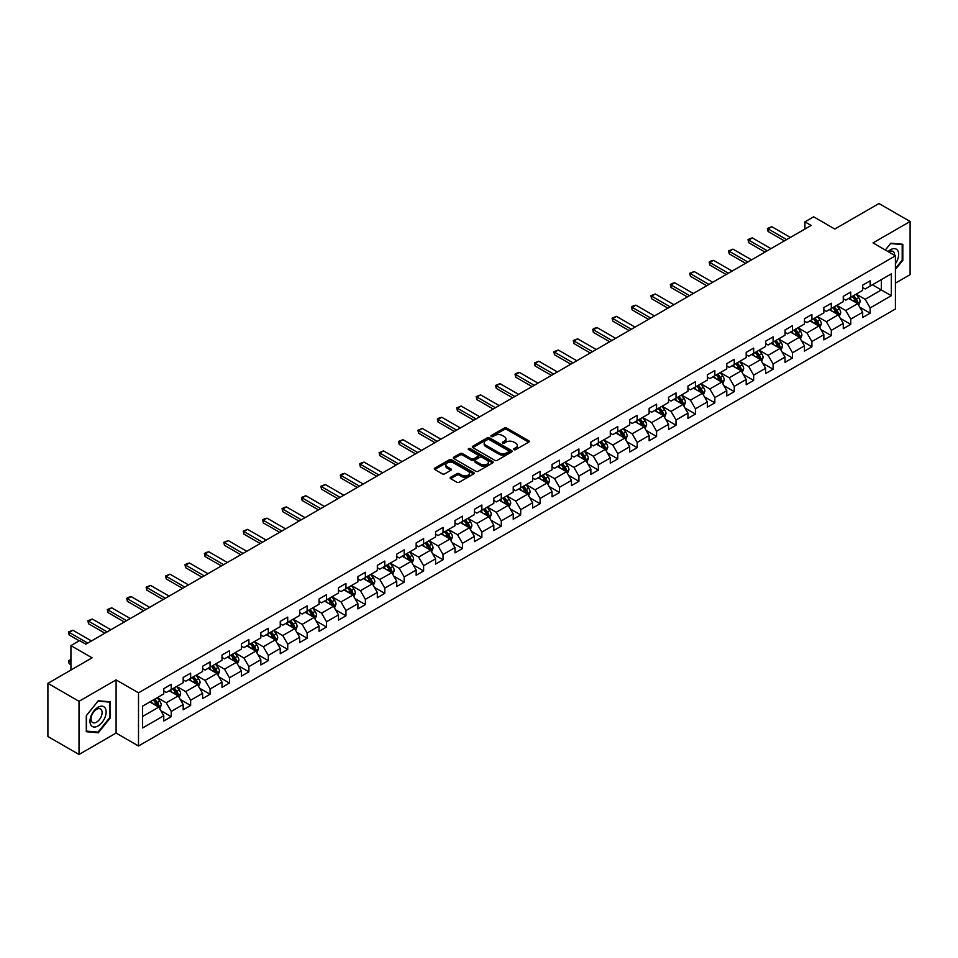 <?xml version="1.0" encoding="UTF-8"?>
<svg xmlns="http://www.w3.org/2000/svg" width="958" height="958" viewBox="0 0 958 958"><rect width="100%" height="100%" fill="white"/><g stroke="black" fill="none" stroke-linecap="round" stroke-linejoin="round"><path stroke-width="1.44" d="M514.003 449.637A1.209 0.695 0 0 0 515.715 449.637L528.696 442.141A1.724 0.994 0 0 0 529.199 441.434A1.724 0.994 0 0 0 528.696 440.728L506.71 428.034A1.724 0.994 0 0 0 504.267 428.034L491.286 435.531A1.209 0.695 0 0 0 492.999 436.513L494.675 435.543A5.532 3.197 0 0 1 502.495 435.543L504.327 436.609A5.532 3.197 0 0 1 505.944 438.86A5.532 3.197 0 0 1 504.327 441.123L502.651 442.081A1.209 0.695 0 0 0 504.351 443.075L506.04 442.105A5.532 3.197 0 0 1 513.847 442.105L515.691 443.159A5.532 3.197 0 0 1 517.308 445.422A5.532 3.197 0 0 1 515.691 447.673L514.003 448.643A1.209 0.695 0 0 0 514.003 449.637L514.003 448.643M450.631 477.264A1.724 0.994 0 0 0 450.128 477.97A1.724 0.994 0 0 0 450.631 478.677L456.81 482.233A1.724 0.994 0 0 0 459.253 482.233L473.659 473.911A1.724 0.994 0 0 0 474.174 473.204A1.724 0.994 0 0 0 473.659 472.498L451.673 459.804A1.724 0.994 0 0 0 449.23 459.804L434.812 468.127A1.724 0.994 0 0 0 434.309 468.833A1.724 0.994 0 0 0 434.812 469.54L442.273 473.839A1.724 0.994 0 0 0 444.716 473.839L450.883 470.282A1.724 0.994 0 0 0 451.386 469.576A1.724 0.994 0 0 0 450.883 468.869L447.182 466.738A4.622 2.67 0 0 1 445.829 464.846A4.622 2.67 0 0 1 448.679 462.379A4.622 2.67 0 0 1 453.721 462.965L468.199 471.324A4.622 2.67 0 0 1 469.552 473.204A4.622 2.67 0 0 1 466.702 475.671A4.622 2.67 0 0 1 461.66 475.096L459.253 473.695A1.724 0.994 0 0 0 456.81 473.695L450.631 477.264L450.631 478.677M895.419 283.137L910.1 274.659L910.1 221.49L878.989 203.527L834.801 229.034L813.653 216.819L804.936 221.849L811.163 225.441L85.861 644.183L79.634 640.591L70.928 645.62L70.928 670.049M79.011 701.304L79.011 754.473L116.098 733.062L116.098 679.893L79.011 701.304L47.9 683.341L92.076 657.835L70.928 645.62M116.098 679.893L138.503 692.826L895.419 255.834L895.419 309.003L138.503 745.995L138.503 692.826M910.1 221.49L873.013 242.901L895.419 255.834M494.795 460.295A1.724 0.994 0 0 0 497.238 460.295L511.656 451.972A1.724 0.994 0 0 0 512.159 451.278A1.724 0.994 0 0 0 511.656 450.571L489.67 437.878A1.724 0.994 0 0 0 487.227 437.878L472.809 446.2A1.724 0.994 0 0 0 472.306 446.895A1.724 0.994 0 0 0 472.809 447.602L494.795 460.295M469.073 449.889A1.209 0.695 0 0 1 470.306 450.068L492.64 462.954L478.246 471.264A1.724 0.994 0 0 1 475.803 471.264L453.817 458.571L453.817 457.158A1.724 0.994 0 0 0 453.302 457.864A1.724 0.994 0 0 0 453.817 458.571M453.817 457.158L459.984 453.601A1.724 0.994 0 0 1 462.427 453.601L471.348 458.75A1.724 0.994 0 0 0 473.791 458.75L477.874 456.391A1.724 0.994 0 0 0 478.389 455.685A1.724 0.994 0 0 0 477.874 454.978L468.594 449.613A1.209 0.695 0 0 1 470.306 448.631L492.663 461.54A1.724 0.994 0 0 1 493.166 462.235A1.724 0.994 0 0 1 492.663 462.942L492.663 461.54M79.011 754.473L47.9 736.51L47.9 683.341M160.836 710.68L171.231 716.68L171.231 711.435L183.182 704.537L183.182 709.782L190.642 705.471L190.642 700.226L202.593 693.329L202.593 698.574L210.065 694.263L210.065 689.018L222.005 682.12L222.005 687.365L229.477 683.054L229.477 677.809L241.428 670.911L241.428 676.156L248.888 671.845L248.888 666.6L260.839 659.703L260.839 664.948L268.3 660.637L268.3 655.392L280.251 648.494L280.251 653.739L287.723 649.428L287.723 644.183L299.662 637.286L299.662 642.531L307.135 638.22L307.135 632.975L319.074 626.077L319.074 631.322L326.546 627.011L326.546 621.766L338.497 614.868L338.497 620.113L345.958 615.802L345.958 610.557L357.909 603.66L357.909 608.905L365.381 604.594L365.381 599.349L377.32 592.451L377.32 597.696L384.793 593.385L384.793 588.14L396.732 581.243L396.732 586.488L404.204 582.177L404.204 576.932L416.155 570.034L416.155 575.279L423.616 570.968L423.616 565.723L435.567 558.825L435.567 564.07L443.039 559.759L443.039 554.514L454.978 547.617L454.978 552.862L462.451 548.551L462.451 543.306L474.39 536.408L474.39 541.653L481.862 537.342L481.862 532.097L493.813 525.2L493.813 530.445L501.274 526.134L501.274 520.889L513.225 513.991L513.225 519.236L520.697 514.925L520.697 509.68L532.636 502.782L532.636 508.027L540.108 503.716L540.108 498.471L552.048 491.574L552.048 496.819L559.52 492.508L559.52 487.263L571.471 480.365L571.471 485.61L578.931 481.299L578.931 476.054L590.882 469.157L590.882 474.402L598.355 470.091L598.355 464.846L610.294 457.948L610.294 463.193L617.766 458.882L617.766 453.637L629.705 446.739L629.705 451.984L637.178 447.673L637.178 442.428L649.129 435.531L649.129 440.776L656.589 436.465L656.589 431.22L668.54 424.322L668.54 429.567L676.013 425.256L676.013 420.011L687.952 413.114L687.952 418.359L695.424 414.048L695.424 408.803L707.363 401.905L707.363 407.15L714.836 402.839L714.836 397.594L726.787 390.696L726.787 395.941L734.247 391.63L734.247 386.385L746.198 379.488L746.198 384.733L753.659 380.422L753.659 375.177L765.61 368.279L765.61 373.524L773.082 369.213L773.082 363.968L785.021 357.071L785.021 362.316L792.494 358.005L792.494 352.76L804.445 345.862L804.445 351.107L811.905 346.796L811.905 341.551L823.856 334.653L823.856 339.898L831.316 335.587L831.316 330.342L843.268 323.445L843.268 328.69L850.74 324.379L850.74 319.134L862.679 312.236L862.679 317.481L870.151 313.17L870.151 307.925L891.311 295.711L891.311 273.868L881.348 279.616L881.348 289.963L891.311 295.711M171.231 716.68L163.77 720.991L163.77 715.746L142.61 727.96L142.61 706.118L163.77 693.903L163.77 688.658L171.231 684.347L171.231 689.592L183.182 682.695L183.182 677.45L190.642 673.139L190.642 678.384L202.593 671.486L202.593 666.241L210.065 661.93L210.065 667.175L222.005 660.278L222.005 655.033L229.477 650.721L229.477 655.967L241.428 649.069L241.428 643.824L248.888 639.513L248.888 644.758L260.839 637.86L260.839 632.615L268.3 628.304L268.3 633.549L280.251 626.652L280.251 621.407L287.723 617.096L287.723 622.341L299.662 615.443L299.662 610.198L307.135 605.887L307.135 611.132L319.074 604.235L319.074 598.99L326.546 594.678L326.546 599.924L338.497 593.026L338.497 587.781L345.958 583.47L345.958 588.715L357.909 581.817L357.909 576.572L365.381 572.261L365.381 577.506L377.32 570.609L377.32 565.364L384.793 561.053L384.793 566.298L396.732 559.4L396.732 554.155L404.204 549.844L404.204 555.089L416.155 548.192L416.155 542.947L423.616 538.635L423.616 543.881L435.567 536.983L435.567 531.738L443.039 527.427L443.039 532.672L454.978 525.774L454.978 520.529L462.451 516.218L462.451 521.463L474.39 514.566L474.39 509.321L481.862 505.01L481.862 510.255L493.813 503.357L493.813 498.112L501.274 493.801L501.274 499.046L513.225 492.149L513.225 486.904L520.697 482.593L520.697 487.838L532.636 480.94L532.636 475.695L540.108 471.384L540.108 476.629L552.048 469.731L552.048 464.486L559.52 460.175L559.52 465.42L571.471 458.523L571.471 453.278L578.931 448.967L578.931 454.212L590.882 447.314L590.882 442.069L598.355 437.758L598.355 443.003L610.294 436.106L610.294 430.861L617.766 426.549L617.766 431.795L629.705 424.897L629.705 419.652L637.178 415.341L637.178 420.586L649.129 413.688L649.129 408.443L656.589 404.132L656.589 409.377L668.54 402.48L668.54 397.235L676.013 392.924L676.013 398.169L687.952 391.271L687.952 386.026L695.424 381.715L695.424 386.96L707.363 380.063L707.363 374.817L714.836 370.506L714.836 375.752L726.787 368.854L726.787 363.609L734.247 359.298L734.247 364.543L746.198 357.645L746.198 352.4L753.659 348.089L753.659 353.334L765.61 346.437L765.61 341.192L773.082 336.881L773.082 342.126L785.021 335.228L785.021 329.983L792.494 325.672L792.494 330.917L804.445 324.02L804.445 318.774L811.905 314.464L811.905 319.709L823.856 312.811L823.856 307.566L831.316 303.255L831.316 308.5L843.268 301.602L843.268 296.357L850.74 292.046L850.74 297.291L862.679 290.394L862.679 285.149L870.151 280.838L870.151 286.083L891.311 273.868M169.243 690.742L178.2 695.915L166.249 702.813L157.292 697.64M163.77 691.029L166.249 692.466L171.231 689.592M166.249 702.813L171.231 711.435M178.2 695.915L183.182 704.537M188.654 679.533L197.611 684.707L185.672 691.604L176.703 686.431M183.182 679.821L185.672 681.258L190.642 678.384M185.672 691.604L190.642 700.226M197.611 684.707L202.593 693.329M208.066 668.325L217.035 673.498L205.084 680.396L196.127 675.222M202.593 668.612L205.084 670.049L210.065 667.175M205.084 680.396L210.065 689.018M217.035 673.498L222.005 682.12M227.489 657.116L236.446 662.289L224.495 669.187L215.538 664.014M222.005 657.404L224.495 658.841L229.477 655.967M224.495 669.187L229.477 677.809M236.446 662.289L241.428 670.911M246.901 645.908L255.858 651.081L243.907 657.978L234.95 652.805M241.428 646.195L243.907 647.632L248.888 644.758M243.907 657.978L248.888 666.6M255.858 651.081L260.839 659.703M266.312 634.699L275.269 639.872L263.33 646.77L254.361 641.597M260.839 634.986L263.33 636.423L268.3 633.549M263.33 646.77L268.3 655.392M275.269 639.872L280.251 648.494M285.724 623.49L294.693 628.664L282.742 635.561L273.784 630.388M280.251 623.778L282.742 625.215L287.723 622.341M282.742 635.561L287.723 644.183M294.693 628.664L299.662 637.286M305.147 612.282L314.104 617.455L302.153 624.353L293.196 619.179M299.662 612.569L302.153 614.006L307.135 611.132M302.153 624.353L307.135 632.975M314.104 617.455L319.074 626.077M324.558 601.073L333.516 606.246L321.565 613.144L312.607 607.971M319.074 601.361L321.565 602.798L326.546 599.924M321.565 613.144L326.546 621.766M333.516 606.246L338.497 614.868M343.97 589.865L352.927 595.038L340.988 601.935L332.019 596.762M338.497 590.152L340.988 591.589L345.958 588.715M340.988 601.935L345.958 610.557M352.927 595.038L357.909 603.66M363.381 578.656L372.351 583.829L360.4 590.727L351.442 585.554M357.909 578.943L360.4 580.38L365.381 577.506M360.4 590.727L365.381 599.349M372.351 583.829L377.32 592.451M382.793 567.447L391.762 572.621L379.811 579.518L370.854 574.345M377.32 567.735L379.811 569.172L384.793 566.298M379.811 579.518L384.793 588.14M391.762 572.621L396.732 581.243M402.216 556.239L411.174 561.412L399.223 568.31L390.265 563.136M396.732 556.526L399.223 557.963L404.204 555.089M399.223 568.31L404.204 576.932M411.174 561.412L416.155 570.034M421.628 545.03L430.585 550.203L418.646 557.101L409.677 551.928M416.155 545.318L418.646 546.755L423.616 543.881M418.646 557.101L423.616 565.723M430.585 550.203L435.567 558.825M441.039 533.822L450.009 538.995L438.057 545.892L429.1 540.719M435.567 534.109L438.057 535.546L443.039 532.672M438.057 545.892L443.039 554.514M450.009 538.995L454.978 547.617M460.451 522.613L469.42 527.786L457.469 534.684L448.512 529.511M454.978 522.9L457.469 524.337L462.451 521.463M457.469 534.684L462.451 543.306M469.42 527.786L474.39 536.408M479.874 511.404L488.831 516.578L476.88 523.475L467.923 518.302M474.39 511.692L476.88 513.129L481.862 510.255M476.88 523.475L481.862 532.097M488.831 516.578L493.813 525.2M499.286 500.196L508.243 505.369L496.304 512.267L487.335 507.093M493.813 500.483L496.304 501.92L501.274 499.046M496.304 512.267L501.274 520.889M508.243 505.369L513.225 513.991M518.697 488.987L527.666 494.16L515.715 501.058L506.758 495.885M513.225 489.275L515.715 490.712L520.697 487.838M515.715 501.058L520.697 509.68M527.666 494.16L532.636 502.782M538.109 477.779L547.078 482.952L535.127 489.849L526.17 484.676M532.636 478.066L535.127 479.503L540.108 476.629M535.127 489.849L540.108 498.471M547.078 482.952L552.048 491.574M557.532 466.57L566.489 471.743L554.538 478.641L545.581 473.468M552.048 466.857L554.538 468.294L559.52 465.42M554.538 478.641L559.52 487.263M566.489 471.743L571.471 480.365M576.944 455.361L585.901 460.535L573.962 467.432L564.992 462.259M571.471 455.649L573.962 457.086L578.931 454.212M573.962 467.432L578.931 476.054M585.901 460.535L590.882 469.157M596.355 444.153L605.312 449.326L593.373 456.224L584.416 451.05M590.882 444.44L593.373 445.877L598.355 443.003M593.373 456.224L598.355 464.846M605.312 449.326L610.294 457.948M615.766 432.944L624.736 438.117L612.785 445.015L603.827 439.842M610.294 433.232L612.785 434.669L617.766 431.795M612.785 445.015L617.766 453.637M624.736 438.117L629.705 446.739M635.19 421.736L644.147 426.909L632.196 433.806L623.239 428.633M629.705 422.023L632.196 423.46L637.178 420.586M632.196 433.806L637.178 442.428M644.147 426.909L649.129 435.531M654.601 410.527L663.559 415.7L651.62 422.598L642.65 417.425M649.129 410.814L651.62 412.251L656.589 409.377M651.62 422.598L656.589 431.22M663.559 415.7L668.54 424.322M674.013 399.318L682.97 404.492L671.031 411.389L662.074 406.216M668.54 399.606L671.031 401.043L676.013 398.169M671.031 411.389L676.013 420.011M682.97 404.492L687.952 413.114M693.424 388.11L702.394 393.283L690.443 400.181L681.485 395.007M687.952 388.397L690.443 389.834L695.424 386.96M690.443 400.181L695.424 408.803M702.394 393.283L707.363 401.905M712.848 376.901L721.805 382.074L709.854 388.972L700.897 383.799M707.363 377.189L709.854 378.626L714.836 375.752M709.854 388.972L714.836 397.594M721.805 382.074L726.787 390.696M732.259 365.693L741.217 370.866L729.278 377.763L720.308 372.59M726.787 365.98L729.278 367.417L734.247 364.543M729.278 377.763L734.247 386.385M741.217 370.866L746.198 379.488M751.671 354.484L760.628 359.657L748.689 366.555L739.732 361.382M746.198 354.771L748.689 356.208L753.659 353.334M748.689 366.555L753.659 375.177M760.628 359.657L765.61 368.279M771.082 343.275L780.052 348.449L768.1 355.346L759.143 350.173M765.61 343.563L768.1 345L773.082 342.126M768.1 355.346L773.082 363.968M780.052 348.449L785.021 357.071M790.506 332.067L799.463 337.24L787.512 344.138L778.555 338.964M785.021 332.354L787.512 333.791L792.494 330.917M787.512 344.138L792.494 352.76M799.463 337.24L804.445 345.862M809.917 320.858L818.874 326.031L806.935 332.929L797.966 327.756M804.445 321.146L806.935 322.583L811.905 319.709M806.935 332.929L811.905 341.551M818.874 326.031L823.856 334.653M829.329 309.65L838.286 314.823L826.347 321.72L817.378 316.547M823.856 309.937L826.347 311.374L831.316 308.5M826.347 321.72L831.316 330.342M838.286 314.823L843.268 323.445M848.74 298.441L857.709 303.614L845.758 310.512L836.801 305.339M843.268 298.728L845.758 300.165L850.74 297.291M845.758 310.512L850.74 319.134M857.709 303.614L862.679 312.236M872.391 284.789L881.348 289.963L865.17 299.303L856.212 294.13M862.679 287.52L865.17 288.957L870.151 286.083M865.17 299.303L870.151 307.925M116.098 733.062L138.503 745.995M804.936 221.849L804.936 229.034M142.61 716.464L158.788 707.124L149.831 701.951M158.788 707.124L163.77 715.746M859.757 307.171L870.151 313.17M840.346 318.379L850.74 324.379M820.934 329.588L831.316 335.587M801.511 340.797L811.905 346.796M782.099 352.005L792.494 358.005M762.688 363.214L773.082 369.213M743.276 374.422L753.659 380.422M723.853 385.631L734.247 391.63M704.441 396.84L714.836 402.839M685.03 408.048L695.424 414.048M665.618 419.257L676.013 425.256M646.195 430.465L656.589 436.465M626.783 441.674L637.178 447.673M607.372 452.883L617.766 458.882M587.961 464.091L598.355 470.091M568.537 475.3L578.931 481.299M549.126 486.508L559.52 492.508M529.714 497.717L540.108 503.716M510.303 508.926L520.697 514.925M490.891 520.134L501.274 526.134M471.468 531.343L481.862 537.342M452.056 542.551L462.451 548.551M432.645 553.76L443.039 559.759M413.233 564.969L423.616 570.968M393.81 576.177L404.204 582.177M374.398 587.386L384.793 593.385M354.987 598.594L365.381 604.594M335.575 609.803L345.958 615.802M316.152 621.012L326.546 627.011M296.74 632.22L307.135 638.22M277.329 643.429L287.723 649.428M257.918 654.637L268.3 660.637M238.494 665.846L248.888 671.845M219.083 677.055L229.477 683.054M199.671 688.263L210.065 694.263M180.26 699.472L190.642 705.471M895.419 269.485L902.819 260.277L902.819 244.266L890.808 243.188L885.336 250.014M86.292 731.696L98.303 732.774L110.314 717.829L110.314 701.819L98.303 700.741L86.292 715.686L86.292 731.696M902.197 259.917L902.819 260.277M109.691 717.47L110.314 717.829M97.033 732.032L98.303 732.774M514.494 449.805L515.691 449.11A5.532 3.197 0 0 0 517.308 446.859L517.308 445.422M505.944 438.86L505.944 440.297A5.532 3.197 0 0 1 504.327 442.56L503.13 443.243M528.672 442.153L506.71 429.471A1.724 0.994 0 0 0 504.267 429.471L491.765 436.68M511.656 450.571L511.656 451.972L489.67 439.315A1.724 0.994 0 0 0 487.227 439.315L472.833 447.614L472.809 446.2M508.602 451.769A1.209 0.695 0 0 0 508.602 450.775L489.299 439.638A1.209 0.695 0 0 0 487.586 439.638L485.814 440.656A5.532 3.197 0 0 0 484.197 442.919A5.532 3.197 0 0 0 485.814 445.171L499.01 452.787A5.532 3.197 0 0 0 506.83 452.787L508.602 451.769L508.602 453.206A1.209 0.695 0 0 0 508.949 452.715L508.949 451.278M484.197 442.919L484.197 444.356A5.532 3.197 0 0 0 485.814 446.608L485.814 445.171M508.602 453.206L506.83 454.224A5.532 3.197 0 0 1 499.01 454.224L485.814 446.608M453.841 458.583L459.984 455.038L459.984 453.601M478.389 455.685L478.389 457.122A1.724 0.994 0 0 1 477.874 457.828L473.791 460.187A1.724 0.994 0 0 1 471.348 460.187L462.427 455.038A1.724 0.994 0 0 0 459.984 455.038M480.593 464.091A4.622 2.67 0 0 0 485.634 464.666A4.622 2.67 0 0 0 488.484 462.199A4.622 2.67 0 0 0 487.131 460.319L482.03 457.373A1.724 0.994 0 0 0 479.587 457.373L475.491 459.732A1.724 0.994 0 0 0 474.988 460.439A1.724 0.994 0 0 0 475.491 461.145L480.593 464.091L480.593 465.528A4.622 2.67 0 0 0 485.634 466.103A4.622 2.67 0 0 0 488.484 463.636L488.484 462.199M474.988 460.439L474.988 461.876A1.724 0.994 0 0 0 475.491 462.582L475.491 461.145M480.593 465.528L475.491 462.582M469.552 473.204L469.552 474.641A4.622 2.67 0 0 1 466.702 477.108A4.622 2.67 0 0 1 461.66 476.533L459.253 475.132A1.724 0.994 0 0 0 456.81 475.132L450.655 478.689M445.829 464.846L445.829 466.283A4.622 2.67 0 0 0 447.182 468.175L447.182 466.738M450.859 470.294L447.182 468.175M473.635 473.923L451.673 461.241A1.724 0.994 0 0 0 449.23 461.241L434.836 469.552L434.812 468.127M858.691 305.315L860.164 301.578A4.658 2.694 -120 0 0 858.679 297.615L856.117 294.19M851.638 300.105L849.89 297.782M852.249 296.417L854.823 299.842A4.658 2.694 60 0 1 856.153 302.644L857.65 301.782A4.658 2.694 -120 0 0 856.32 298.98L853.746 295.555M852.584 296.226L855.434 300.022A2.371 1.377 60 0 1 855.865 300.752L857.65 301.782M786.65 239.596L768.077 228.866L768.077 231.453L767.394 228.471L771.813 226.711L790.374 237.44M784.398 240.889L768.077 231.453M771.813 226.711L768.077 228.866L767.394 228.471M895.419 263.737A11.436 6.61 120 0 0 897.562 259.69A11.436 6.61 120 0 0 896.856 249.559A11.436 6.61 120 0 0 888.09 251.595M901.43 244.146L902.197 244.589L902.197 260.097L895.419 268.539M885.36 250.026L890.557 243.548L902.197 244.589M894.616 255.367A7.832 4.527 120 0 0 893 251.427A7.832 4.527 120 0 0 888.785 252.002M98.051 725.948A11.436 6.61 120 0 0 106.146 711.938A11.436 6.61 120 0 0 98.051 707.267A11.436 6.61 120 0 0 89.968 721.278A11.436 6.61 120 0 0 98.051 725.948M96.578 722.152A7.832 4.527 120 0 0 101.692 715.255A7.832 4.527 120 0 0 100.494 708.98A7.832 4.527 120 0 0 96.578 709.363A7.832 4.527 120 0 0 91.465 716.273A7.832 4.527 120 0 0 92.663 722.548A7.832 4.527 120 0 0 96.578 722.152M86.424 715.578L98.051 701.1L109.691 702.142L109.691 717.65L98.051 732.128L86.424 731.086L86.424 715.578M108.925 701.687L109.691 702.142M839.28 316.523L840.753 312.799A4.658 2.694 -120 0 0 839.268 308.823L836.693 305.398M832.215 311.314L830.478 308.991M832.837 307.626L835.412 311.051A4.658 2.694 60 0 1 836.741 313.853L838.238 312.991A4.658 2.694 -120 0 0 836.897 310.188L834.334 306.764M833.161 307.434L836.011 311.242A2.371 1.377 60 0 1 836.442 311.961L838.238 312.991M819.856 327.732L821.341 324.008A4.658 2.694 -120 0 0 819.856 320.032L817.282 316.607M812.803 322.523L811.067 320.2M813.426 318.834L815.988 322.259A4.658 2.694 60 0 1 817.33 325.061L818.827 324.199A4.658 2.694 -120 0 0 817.485 321.397L814.923 317.972M813.749 318.643L816.599 322.451A2.371 1.377 60 0 1 817.03 323.169L818.827 324.199M767.226 250.804L748.665 240.075L748.665 242.661L747.982 239.68L749.839 238.602L752.389 237.919L770.962 248.649M764.987 252.098L748.665 242.661M752.389 237.919L748.665 240.075L747.982 239.68M747.815 262.013L729.242 251.283L729.242 253.87L728.559 250.888L732.978 249.128L751.551 259.858M745.575 263.306L729.242 253.87M732.978 249.128L729.242 251.283L728.559 250.888M800.445 338.94L801.93 335.216A4.658 2.694 -120 0 0 800.433 331.24L797.87 327.816M793.392 333.731L791.643 331.408M794.014 330.043L796.577 333.468A4.658 2.694 60 0 1 797.918 336.27L799.403 335.408A4.658 2.694 -120 0 0 798.074 332.606L795.499 329.181M794.338 329.851L797.188 333.659A2.371 1.377 60 0 1 797.619 334.378L799.403 335.408M781.033 350.149L782.506 346.425A4.658 2.694 -120 0 0 781.021 342.449L778.459 339.024M773.98 344.94L772.232 342.617M774.591 341.252L777.166 344.676A4.658 2.694 60 0 1 778.495 347.479L779.992 346.616A4.658 2.694 -120 0 0 778.662 343.814L776.088 340.389M774.926 341.06L777.776 344.868A2.371 1.377 60 0 1 778.207 345.587L779.992 346.616M761.622 361.358L763.095 357.633A4.658 2.694 -120 0 0 761.61 353.658L759.035 350.233M754.557 356.148L752.82 353.825M755.179 352.46L757.754 355.885A4.658 2.694 60 0 1 759.083 358.687L760.58 357.825A4.658 2.694 -120 0 0 759.239 355.023L756.676 351.598M755.503 352.269L758.353 356.077A2.371 1.377 60 0 1 758.784 356.795L760.58 357.825M728.403 273.222L709.83 262.492L709.83 265.079L709.148 262.097L711.016 261.019L713.566 260.337L732.14 271.066M726.164 274.515L709.83 265.079M713.566 260.337L709.83 262.492L709.148 262.097M708.992 284.43L690.419 273.701L690.419 276.287L689.736 273.305L694.155 271.545L712.716 282.275M706.741 285.724L690.419 276.287M694.155 271.545L690.419 273.701L689.736 273.305M689.568 295.639L671.007 284.909L671.007 287.496L670.325 284.514L672.181 283.436L674.731 282.754L693.305 293.483M687.329 296.932L671.007 287.496M674.731 282.754L671.007 284.909L670.325 284.514M742.199 372.566L743.683 368.842A4.658 2.694 -120 0 0 742.199 364.866L739.624 361.441M735.145 367.357L733.409 365.034M735.768 363.669L738.331 367.094A4.658 2.694 60 0 1 739.672 369.896L741.169 369.034A4.658 2.694 -120 0 0 739.827 366.231L737.265 362.807M736.091 363.477L738.941 367.285A2.371 1.377 60 0 1 739.372 368.004L741.169 369.034M670.157 306.847L651.584 296.118L651.584 298.704L650.901 295.723L655.32 293.962L673.893 304.692M667.918 308.141L651.584 298.704M655.32 293.962L651.584 296.118L650.901 295.723M722.787 383.775L724.272 380.051A4.658 2.694 -120 0 0 722.775 376.075L720.212 372.65M715.734 378.566L713.985 376.243M716.356 374.877L718.919 378.302A4.658 2.694 60 0 1 720.26 381.104L721.745 380.242A4.658 2.694 -120 0 0 720.416 377.44L717.841 374.015M716.68 374.686L719.53 378.494A2.371 1.377 60 0 1 719.961 379.212L721.745 380.242M650.745 318.056L632.172 307.326L632.172 309.925L631.49 306.931L633.358 305.853L635.908 305.171L654.482 315.901M648.506 319.349L632.172 309.925M635.908 305.171L632.172 307.326L631.49 306.931M703.376 394.983L704.849 391.259A4.658 2.694 -120 0 0 703.364 387.283L700.801 383.859M696.322 389.774L694.574 387.451M696.945 386.086L699.508 389.511A4.658 2.694 60 0 1 700.837 392.313L702.334 391.451A4.658 2.694 -120 0 0 701.005 388.649L698.43 385.224M697.268 385.894L700.118 389.702A2.371 1.377 60 0 1 700.549 390.421L702.334 391.451M631.334 329.265L612.761 318.547L612.761 321.134L612.078 318.152L616.497 316.391L635.058 327.109M629.083 330.558L612.761 321.134M616.497 316.391L612.761 318.547L612.078 318.152M683.964 406.192L685.437 402.468A4.658 2.694 -120 0 0 683.952 398.492L681.378 395.067M676.911 400.983L675.162 398.66M677.522 397.295L680.096 400.719A4.658 2.694 60 0 1 681.425 403.522L682.922 402.659A4.658 2.694 -120 0 0 681.581 399.857L679.018 396.432M677.845 397.103L680.695 400.911A2.371 1.377 60 0 1 681.126 401.63L682.922 402.659M611.911 340.473L593.349 329.756L593.349 332.342L592.667 329.36L594.523 328.283L597.085 327.6L615.647 338.318M609.671 341.766L593.349 332.342M597.085 327.6L593.349 329.756L592.667 329.36M664.541 417.401L666.026 413.676A4.658 2.694 -120 0 0 664.541 409.701L661.966 406.276M657.487 412.191L655.751 409.868M658.11 408.503L660.685 411.928A4.658 2.694 60 0 1 662.014 414.73L663.511 413.868A4.658 2.694 -120 0 0 662.17 411.066L659.607 407.641M658.433 408.312L661.283 412.12A2.371 1.377 60 0 1 661.715 412.838L663.511 413.868M592.499 351.682L573.926 340.964L573.926 343.551L573.243 340.569L577.662 338.809L596.235 349.526M590.26 352.975L573.926 343.551M577.662 338.809L573.926 340.964L573.243 340.569M645.129 428.609L646.614 424.885A4.658 2.694 -120 0 0 645.117 420.909L642.555 417.484M638.076 423.4L636.328 421.077M638.699 419.712L641.261 423.137A4.658 2.694 60 0 1 642.602 425.939L644.087 425.077A4.658 2.694 -120 0 0 642.758 422.274L640.183 418.85M639.022 419.52L641.872 423.328A2.371 1.377 60 0 1 642.303 424.047L644.087 425.077M573.088 362.89L554.514 352.173L554.514 354.759L553.832 351.778L558.251 350.017L576.824 360.735M570.848 364.184L554.514 354.759M558.251 350.017L554.514 352.173L553.832 351.778M625.718 439.818L627.191 436.094A4.658 2.694 -120 0 0 625.706 432.118L623.143 428.693M618.664 434.609L616.916 432.286M619.287 430.92L621.85 434.345A4.658 2.694 60 0 1 623.179 437.147L624.676 436.285A4.658 2.694 -120 0 0 623.347 433.483L620.772 430.058M619.61 430.729L622.46 434.537A2.371 1.377 60 0 1 622.892 435.255L624.676 436.285M553.676 374.099L535.103 363.381L535.103 365.968L534.42 362.986L538.839 361.226L557.4 371.944M551.425 375.392L535.103 365.968M538.839 361.226L535.103 363.381L534.42 362.986M606.306 451.026L607.779 447.302A4.658 2.694 -120 0 0 606.294 443.326L603.72 439.902M599.253 445.817L597.505 443.494M599.864 442.129L602.438 445.554A4.658 2.694 60 0 1 603.768 448.356L605.264 447.494A4.658 2.694 -120 0 0 603.923 444.692L601.361 441.267M600.187 441.937L603.037 445.745A2.371 1.377 60 0 1 603.468 446.464L605.264 447.494M534.253 385.308L515.691 374.59L515.691 377.177L515.009 374.195L516.865 373.117L519.428 372.434L537.989 383.152M532.013 386.601L515.691 377.177M519.428 372.434L515.691 374.59L515.009 374.195M586.883 462.235L588.368 458.511A4.658 2.694 -120 0 0 586.883 454.535L584.308 451.11M579.829 457.026L578.093 454.703M580.452 453.338L583.027 456.762A4.658 2.694 60 0 1 584.356 459.565L585.853 458.702A4.658 2.694 -120 0 0 584.512 455.9L581.949 452.475M580.776 453.146L583.626 456.954A2.371 1.377 60 0 1 584.057 457.673L585.853 458.702M514.841 396.516L496.268 385.799L496.268 388.385L495.585 385.403L500.004 383.643L518.577 394.361M512.602 397.81L496.268 388.385M500.004 383.643L496.268 385.799L495.585 385.403M567.471 473.444L568.956 469.719A4.658 2.694 -120 0 0 567.459 465.744L564.897 462.319M560.418 468.234L558.67 465.911M561.041 464.546L563.603 467.971A4.658 2.694 60 0 1 564.945 470.773L566.429 469.911A4.658 2.694 -120 0 0 565.1 467.109L562.526 463.684M561.364 464.355L564.214 468.163A2.371 1.377 60 0 1 564.645 468.881L566.429 469.911M495.43 407.725L476.856 397.007L476.856 399.594L476.174 396.612L480.593 394.852L499.166 405.569M493.19 409.018L476.856 399.594M480.593 394.852L476.856 397.007L476.174 396.612M548.06 484.652L549.533 480.928A4.658 2.694 -120 0 0 548.048 476.952L545.485 473.527M541.007 479.443L539.258 477.12M541.629 475.755L544.192 479.18A4.658 2.694 60 0 1 545.533 481.982L547.018 481.12A4.658 2.694 -120 0 0 545.689 478.317L543.114 474.893M541.953 475.563L544.803 479.371A2.371 1.377 60 0 1 545.234 480.09L547.018 481.12M476.018 418.933L457.445 408.216L457.445 410.802L456.762 407.821L461.181 406.06L479.742 416.778M473.767 420.227L457.445 410.802M461.181 406.06L457.445 408.216L456.762 407.821M528.648 495.861L530.121 492.137A4.658 2.694 -120 0 0 528.636 488.161L526.062 484.736M521.595 490.652L519.847 488.329M522.206 486.963L524.78 490.388A4.658 2.694 60 0 1 526.11 493.19L527.607 492.328A4.658 2.694 -120 0 0 526.265 489.526L523.703 486.101M522.529 486.772L525.379 490.58A2.371 1.377 60 0 1 525.81 491.298L527.607 492.328M456.595 430.142L438.034 419.424L438.034 422.011L437.351 419.029L439.207 417.951L441.77 417.269L460.331 427.986M454.355 431.435L438.034 422.011M441.77 417.269L438.034 419.424L437.351 419.029M509.225 507.069L510.71 503.345A4.658 2.694 -120 0 0 509.225 499.369L506.65 495.945M502.172 501.86L500.435 499.537M502.794 498.172L505.369 501.597A4.658 2.694 60 0 1 506.698 504.399L508.195 503.537A4.658 2.694 -120 0 0 506.854 500.735L504.291 497.31M503.118 497.98L505.968 501.788A2.371 1.377 60 0 1 506.399 502.507L508.195 503.537M437.183 441.351L418.622 430.633L418.622 433.22L417.928 430.238L422.346 428.477L440.919 439.195M434.944 442.644L418.622 433.22M422.346 428.477L418.622 430.633L417.928 430.238M489.813 518.278L491.298 514.554A4.658 2.694 -120 0 0 489.801 510.578L487.239 507.153M482.76 513.069L481.012 510.746M483.383 509.381L485.946 512.805A4.658 2.694 60 0 1 487.287 515.608L488.772 514.745A4.658 2.694 -120 0 0 487.442 511.943L484.868 508.518M483.706 509.189L486.556 512.997A2.371 1.377 60 0 1 486.987 513.716L488.772 514.745M417.772 452.559L399.199 441.842L399.199 444.428L398.516 441.446L402.935 439.686L421.508 450.404M415.533 453.853L399.199 444.428M402.935 439.686L399.199 441.842L398.516 441.446M470.402 529.487L471.875 525.762A4.658 2.694 -120 0 0 470.39 521.787L467.827 518.362M463.349 524.277L461.6 521.954M463.971 520.589L466.534 524.014A4.658 2.694 60 0 1 467.875 526.816L469.36 525.954A4.658 2.694 -120 0 0 468.031 523.152L465.456 519.727M464.295 520.398L467.145 524.206A2.371 1.377 60 0 1 467.576 524.924L469.36 525.954M398.36 463.768L379.787 453.05L379.787 455.637L379.105 452.655L383.523 450.895L402.085 461.612M396.121 465.061L379.787 455.637M383.523 450.895L379.787 453.05L379.105 452.655M450.99 540.695L452.463 536.971A4.658 2.694 -120 0 0 450.979 532.995L448.404 529.57M443.937 535.486L442.189 533.163M444.548 531.798L447.123 535.223A4.658 2.694 60 0 1 448.452 538.025L449.949 537.163A4.658 2.694 -120 0 0 448.619 534.36L446.045 530.936M444.871 531.606L447.721 535.414A2.371 1.377 60 0 1 448.152 536.133L449.949 537.163M378.937 474.976L360.376 464.259L360.376 466.845L359.693 463.864L361.549 462.786L364.112 462.103L382.673 472.821M376.698 476.27L360.376 466.845M364.112 462.103L360.376 464.259L359.693 463.864M431.567 551.904L433.052 548.18A4.658 2.694 -120 0 0 431.567 544.204L428.992 540.779M424.514 546.695L422.777 544.372M425.136 543.006L427.711 546.431A4.658 2.694 60 0 1 429.04 549.245L430.537 548.383A4.658 2.694 -120 0 0 429.196 545.569L426.633 542.144M425.46 542.815L428.31 546.623A2.371 1.377 60 0 1 428.741 547.341L430.537 548.383M359.525 486.185L340.964 475.467L340.964 478.054L340.27 475.072L342.138 473.994L344.688 473.312L363.262 484.029M357.286 487.478L340.964 478.054M344.688 473.312L340.964 475.467L340.27 475.072M412.156 563.112L413.64 559.388A4.658 2.694 -120 0 0 412.144 555.412L409.581 551.988M405.102 557.903L403.354 555.58M405.725 554.215L408.288 557.64A4.658 2.694 60 0 1 409.629 560.454L411.114 559.592A4.658 2.694 -120 0 0 409.784 556.778L407.222 553.353M406.048 554.023L408.898 557.831A2.371 1.377 60 0 1 409.329 558.55L411.114 559.592M340.114 497.394L321.541 486.676L321.541 489.263L320.858 486.281L325.277 484.52L343.85 495.238M337.875 498.687L321.541 489.263M325.277 484.52L321.541 486.676L320.858 486.281M392.744 574.321L394.229 570.597A4.658 2.694 -120 0 0 392.732 566.621L390.169 563.196M385.691 569.112L383.942 566.789M386.314 565.424L388.876 568.848A4.658 2.694 60 0 1 390.217 571.663L391.702 570.8A4.658 2.694 -120 0 0 390.373 567.986L387.798 564.561M386.637 565.232L389.487 569.04A2.371 1.377 60 0 1 389.918 569.759L391.702 570.8M320.702 508.602L302.129 497.885L302.129 500.471L301.447 497.489L305.865 495.729L324.427 506.447M318.463 509.896L302.129 500.471M305.865 495.729L302.129 497.885L301.447 497.489M373.333 585.53L374.806 581.805A4.658 2.694 -120 0 0 373.321 577.83L370.746 574.405M366.279 580.32L364.531 577.997M366.89 576.632L369.465 580.057A4.658 2.694 60 0 1 370.794 582.871L372.291 582.009A4.658 2.694 -120 0 0 370.962 579.195L368.387 575.77M367.213 576.441L370.063 580.249A2.371 1.377 60 0 1 370.495 580.967L372.291 582.009M301.279 519.811L282.718 509.093L282.718 511.68L282.035 508.698L283.903 507.62L286.454 506.938L305.015 517.655M299.04 521.104L282.718 511.68M286.454 506.938L282.718 509.093L282.035 508.698M353.909 596.738L355.394 593.014A4.658 2.694 -120 0 0 353.909 589.038L351.335 585.613M346.856 591.529L345.12 589.206M347.479 587.841L350.053 591.266A4.658 2.694 60 0 1 351.382 594.08L352.879 593.218A4.658 2.694 -120 0 0 351.538 590.403L348.975 586.979M347.802 587.649L350.652 591.457A2.371 1.377 60 0 1 351.083 592.176L352.879 593.218M281.868 531.019L263.306 520.302L263.306 522.888L262.612 519.907L264.48 518.829L267.031 518.146L285.604 528.864M279.628 532.313L263.306 522.888M267.031 518.146L263.306 520.302L262.612 519.907M334.498 607.947L335.983 604.223A4.658 2.694 -120 0 0 334.486 600.247L331.923 596.822M327.444 602.75L325.696 600.415M328.067 599.049L330.63 602.474A4.658 2.694 60 0 1 331.971 605.288L333.468 604.426A4.658 2.694 -120 0 0 332.127 601.612L329.564 598.187M328.39 598.858L331.24 602.666A2.371 1.377 60 0 1 331.672 603.384L333.468 604.426M262.456 542.228L243.883 531.51L243.883 534.097L243.2 531.115L247.619 529.355L266.192 540.072M260.217 543.521L243.883 534.097M247.619 529.355L243.883 531.51L243.2 531.115M315.086 619.155L316.571 615.431A4.658 2.694 -120 0 0 315.074 611.455L312.512 608.031M308.033 613.958L306.285 611.623M308.656 610.258L311.218 613.683A4.658 2.694 60 0 1 312.559 616.497L314.044 615.635A4.658 2.694 -120 0 0 312.715 612.821L310.141 609.396M308.979 610.066L311.829 613.874A2.371 1.377 60 0 1 312.26 614.593L314.044 615.635M243.045 553.437L224.471 542.719L224.471 545.306L223.789 542.324L228.208 540.563L246.769 551.281M240.805 554.73L224.471 545.306M228.208 540.563L224.471 542.719L223.789 542.324M295.675 630.364L297.148 626.64A4.658 2.694 -120 0 0 295.663 622.664L293.088 619.239M288.621 625.167L286.873 622.832M289.232 621.467L291.807 624.891A4.658 2.694 60 0 1 293.136 627.706L294.633 626.843A4.658 2.694 -120 0 0 293.304 624.029L290.729 620.604M289.555 621.275L292.406 625.083A2.371 1.377 60 0 1 292.837 625.802L294.633 626.843M223.621 564.645L205.06 553.928L205.06 556.514L204.377 553.532L206.245 552.455L208.796 551.772L227.357 562.49M221.382 565.938L205.06 556.514M208.796 551.772L205.06 553.928L204.377 553.532M276.251 641.573L277.736 637.848A4.658 2.694 -120 0 0 276.251 633.873L273.677 630.448M269.198 636.375L267.462 634.04M269.821 632.675L272.395 636.1A4.658 2.694 60 0 1 273.725 638.914L275.221 638.052A4.658 2.694 -120 0 0 273.88 635.238L271.318 631.813M270.144 632.484L272.994 636.292A2.371 1.377 60 0 1 273.425 637.01L275.221 638.052M204.21 575.854L185.648 565.136L185.648 567.723L184.954 564.741L186.822 563.663L189.373 562.981L207.946 573.698M201.97 577.147L185.648 567.723M189.373 562.981L185.648 565.136L184.954 564.741M256.84 652.781L258.325 649.057A4.658 2.694 -120 0 0 256.828 645.081L254.265 641.656M249.787 647.584L248.038 645.249M250.409 643.884L252.972 647.309A4.658 2.694 60 0 1 254.313 650.123L255.81 649.261A4.658 2.694 -120 0 0 254.469 646.446L251.906 643.022M250.733 643.692L253.583 647.5A2.371 1.377 60 0 1 254.014 648.219L255.81 649.261M184.798 587.062L166.225 576.345L166.225 578.931L165.542 575.95L169.961 574.189L188.534 584.907M182.559 588.356L166.225 578.931M169.961 574.189L166.225 576.345L165.542 575.95M237.428 664.002L238.913 660.266A4.658 2.694 -120 0 0 237.416 656.29L234.854 652.865M230.375 658.793L228.627 656.458M230.998 655.092L233.56 658.517A4.658 2.694 60 0 1 234.902 661.331L236.387 660.469A4.658 2.694 -120 0 0 235.057 657.655L232.483 654.23M231.321 654.901L234.171 658.709A2.371 1.377 60 0 1 234.602 659.427L236.387 660.469M165.387 598.271L146.814 587.553L146.814 590.14L146.131 587.158L150.55 585.398L169.111 596.115M163.147 599.564L146.814 590.14M150.55 585.398L146.814 587.553L146.131 587.158M218.017 675.21L219.49 671.474A4.658 2.694 -120 0 0 218.005 667.498L215.43 664.074M210.964 670.001L209.215 667.666M211.574 666.301L214.149 669.726A4.658 2.694 60 0 1 215.478 672.54L216.975 671.678A4.658 2.694 -120 0 0 215.646 668.864L213.071 665.439M211.898 666.109L214.748 669.917A2.371 1.377 60 0 1 215.179 670.636L216.975 671.678M145.963 609.48L127.402 598.762L127.402 601.349L126.719 598.367L128.588 597.289L131.138 596.606L149.699 607.324M143.724 610.773L127.402 601.349M131.138 596.606L127.402 598.762L126.719 598.367M198.593 686.419L200.078 682.683A4.658 2.694 -120 0 0 198.593 678.707L196.019 675.282M191.54 681.21L189.804 678.875M192.163 677.51L194.737 680.934A4.658 2.694 60 0 1 196.067 683.749L197.564 682.886A4.658 2.694 -120 0 0 196.222 680.072L193.66 676.647M192.486 677.318L195.336 681.126A2.371 1.377 60 0 1 195.767 681.845L197.564 682.886M126.552 620.688L107.991 609.971L107.991 612.557L107.296 609.575L111.715 607.815L130.288 618.533M124.312 621.981L107.991 612.557M111.715 607.815L107.991 609.971L107.296 609.575M179.182 697.628L180.667 693.891A4.658 2.694 -120 0 0 179.182 689.916L176.607 686.491M172.129 692.418L170.38 690.083M172.751 688.718L175.314 692.143A4.658 2.694 60 0 1 176.655 694.957L178.152 694.095A4.658 2.694 -120 0 0 176.811 691.281L174.248 687.856M173.075 688.527L175.925 692.335A2.371 1.377 60 0 1 176.356 693.053L178.152 694.095M107.14 631.897L88.567 621.179L88.567 623.766L87.885 620.784L92.303 619.024L110.877 629.741M104.901 633.19L88.567 623.766M92.303 619.024L88.567 621.179L87.885 620.784M159.77 708.836L161.255 705.1A4.658 2.694 -120 0 0 159.758 701.136L157.196 697.699M152.717 703.627L150.969 701.292M153.34 699.927L155.903 703.364A4.658 2.694 60 0 1 157.244 706.166L158.729 705.304A4.658 2.694 -120 0 0 157.399 702.501L154.825 699.065M153.663 699.747L156.513 703.543A2.371 1.377 60 0 1 156.944 704.262L158.729 705.304M70.928 660.11L69.156 661.128L70.928 662.146M69.156 663.714L68.473 660.733L69.156 663.714L70.928 664.732M68.473 660.733L70.928 659.499M87.729 643.105L69.156 632.388L69.156 634.974L68.473 631.993L72.892 630.232L91.453 640.95M79.263 640.806L69.156 634.974M72.892 630.232L69.156 632.388L68.473 631.993M515.691 449.11L515.691 447.673M502.651 443.075L502.651 442.081M504.327 442.56L504.327 441.123M491.286 436.513L491.286 435.531M504.267 429.471L504.267 428.034M506.71 429.471L506.71 428.034M528.696 442.141L528.696 440.728M487.227 439.315L487.227 437.878M489.67 439.315L489.67 437.878M499.01 454.224L499.01 452.787M506.83 454.224L506.83 452.787M462.427 455.038L462.427 453.601M471.348 460.187L471.348 458.75M473.791 460.187L473.791 458.75M477.874 457.828L477.874 456.391M470.306 450.068L470.306 448.631M456.81 475.132L456.81 473.695M459.253 475.132L459.253 473.695M461.66 476.533L461.66 475.096M450.883 470.282L450.883 468.869M449.23 461.241L449.23 459.804M451.673 461.241L451.673 459.804M473.659 473.911L473.659 472.498M857.242 303.351L860.14 301.674M856.32 298.98L858.679 297.615M853.003 300.896L854.823 299.842M837.831 314.559L840.729 312.883M836.897 310.188L839.268 308.823M833.58 312.104L835.412 311.051M818.419 325.768L821.305 324.091M817.485 321.397L819.856 320.032M814.168 323.313L815.988 322.259M799.008 336.976L801.894 335.3M798.074 332.606L800.433 331.24M794.757 334.522L796.577 333.468M779.584 348.185L782.482 346.509M778.662 343.814L781.021 342.449M775.345 345.73L777.166 344.676M760.173 359.394L763.071 357.717M759.239 355.023L761.61 353.658M755.922 356.939L757.754 355.885M740.762 370.602L743.648 368.926M739.827 366.231L742.199 364.866M736.51 368.147L738.331 367.094M721.35 381.811L724.236 380.134M720.416 377.44L722.775 376.075M717.099 379.356L718.919 378.302M701.927 393.019L704.825 391.343M701.005 388.649L703.364 387.283M697.687 390.565L699.508 389.511M682.515 404.228L685.413 402.552M681.581 399.857L683.952 398.492M678.264 401.773L680.096 400.719M663.104 415.437L665.99 413.76M662.17 411.066L664.541 409.701M658.853 412.982L660.685 411.928M643.692 426.645L646.578 424.969M642.758 422.274L645.117 420.909M639.441 424.19L641.261 423.137M624.269 437.854L627.167 436.177M623.347 433.483L625.706 432.118M620.03 435.399L621.85 434.345M604.857 449.062L607.755 447.386M603.923 444.692L606.294 443.326M600.606 446.608L602.438 445.554M585.446 460.271L588.332 458.595M584.512 455.9L586.883 454.535M581.195 457.816L583.027 456.762M566.034 471.48L568.92 469.803M565.1 467.109L567.459 465.744M561.783 469.025L563.603 467.971M546.611 482.688L549.509 481.012M545.689 478.317L548.048 476.952M542.372 480.233L544.192 479.18M527.199 493.897L530.097 492.22M526.265 489.526L528.636 488.161M522.948 491.442L524.78 490.388M507.788 505.106L510.674 503.429M506.854 500.735L509.225 499.369M503.537 502.651L505.369 501.597M488.376 516.314L491.262 514.638M487.442 511.943L489.801 510.578M484.125 513.859L485.946 512.805M468.953 527.523L471.851 525.846M468.031 523.152L470.39 521.787M464.714 525.068L466.534 524.014M449.541 538.731L452.439 537.055M448.619 534.36L450.979 532.995M445.29 536.276L447.123 535.223M430.13 549.94L433.016 548.263M429.196 545.569L431.567 544.204M425.879 547.485L427.711 546.431M410.719 561.149L413.605 559.472M409.784 556.778L412.144 555.412M406.467 558.694L408.288 557.64M391.295 572.357L394.193 570.681M390.373 567.986L392.732 566.621M387.056 569.902L388.876 568.848M371.884 583.566L374.782 581.889M370.962 579.195L373.321 577.83M367.632 581.111L369.465 580.057M352.472 594.774L355.358 593.098M351.538 590.403L353.909 589.038M348.221 592.319L350.053 591.266M333.061 605.983L335.947 604.318M332.127 601.612L334.486 600.247M328.81 603.528L330.63 602.474M313.637 617.192L316.535 615.527M312.715 612.821L315.074 611.455M309.398 614.737L311.218 613.683M294.226 628.4L297.124 626.736M293.304 624.029L295.663 622.664M289.975 625.945L291.807 624.891M274.814 639.609L277.7 637.944M273.88 635.238L276.251 633.873M270.563 637.154L272.395 636.1M255.403 650.817L258.289 649.153M254.469 646.446L256.828 645.081M251.152 648.362L252.972 647.309M235.979 662.026L238.877 660.361M235.057 657.655L237.416 656.29M231.74 659.571L233.56 658.517M216.568 673.235L219.466 671.57M215.646 668.864L218.005 667.498M212.329 670.78L214.149 669.726M197.156 684.443L200.042 682.779M196.222 680.072L198.593 678.707M192.905 681.988L194.737 680.934M177.745 695.652L180.631 693.987M176.811 691.281L179.182 689.916M173.494 693.197L175.314 692.143M158.321 706.86L161.219 705.196M157.399 702.501L159.758 701.136M154.082 704.405L155.903 703.364"/></g></svg>
